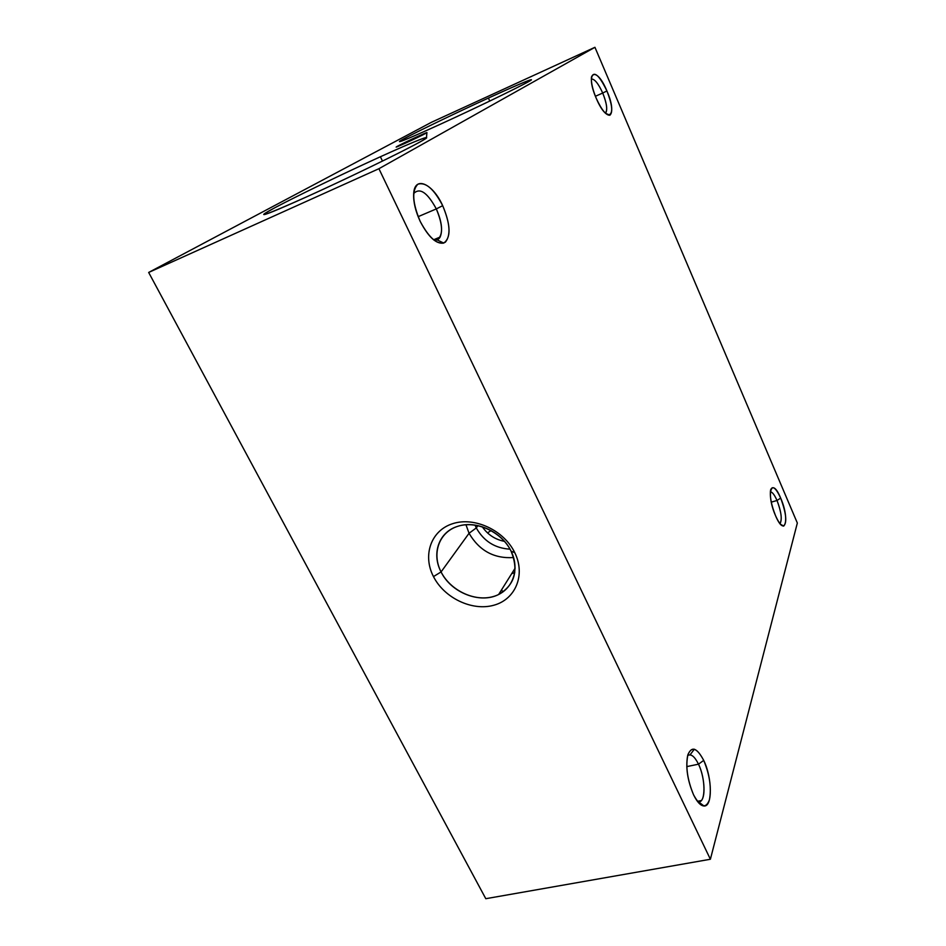 <?xml version="1.0" encoding="UTF-8"?>
<svg xmlns="http://www.w3.org/2000/svg" width="946" height="946" viewBox="0 0 946 946"><rect width="100%" height="100%" fill="white"/><g stroke="black" fill="none" stroke-linecap="round" stroke-linejoin="round"><path stroke-width="1.42" d="M501.628 589.725L502.787 592.066L501.628 589.725M487.509 532.894L491.08 530.552L487.509 532.894M382.48 161.092L380.398 156.752C332.602 178.404 266.938 210.674 263.804 214.257C262.527 216.078 276.658 210.343 306.185 197.064C356.536 174.395 425.605 140.304 426.681 137.809C427.072 136.283 411.64 142.598 380.398 156.752L382.48 161.092M489.768 101.056L488.408 98.065C449.563 115.826 401.258 139.346 399.437 141.498C398.905 142.609 412.361 136.945 439.795 124.482C480.32 106.023 530.753 81.403 531.451 79.831C531.155 79.015 516.812 85.093 488.408 98.065L489.768 101.056M693.595 794.877C697.096 801.995 700.548 805.696 703.966 805.992C712.705 807.021 712.291 777.636 703.706 760.395L698.503 764.179C705.645 778.475 705.87 802.799 698.597 801.865L701.364 800.541C705.953 795.799 704.321 776.027 698.503 764.179L686.772 766.615L698.503 764.179C694.601 756.374 690.994 753.513 687.659 755.606C690.994 753.513 694.601 756.374 698.503 764.179L703.706 760.395C696.705 747.269 691.349 745.673 687.647 755.618C685.543 767.454 687.517 780.545 693.595 794.877C687.316 779.764 685.436 766.319 687.955 754.541C691.822 745.945 697.072 747.896 703.706 760.395C709.725 774.809 711.629 787.959 709.417 799.867C705.811 809.161 700.537 807.494 693.595 794.877M596.287 98.384C601.597 109.902 606.138 115.518 609.898 115.223C613.091 112.29 612.086 104.202 606.906 90.958L602.72 93.039C606.942 103.8 607.793 110.469 605.274 113.059L606.09 112.255C607.509 108.565 606.386 102.156 602.72 93.039L595.412 96.267L602.72 93.039C598.333 83.473 594.537 78.802 591.321 79.038C594.537 78.802 598.333 83.473 602.72 93.039L606.906 90.958C599.35 75.337 594.194 70.702 591.451 77.064C590.954 82.267 592.563 89.373 596.287 98.384C584.593 71.719 596.216 64.848 606.906 90.958C618.199 116.405 607.545 125.097 596.287 98.384M420.201 221.399C428.408 237.079 436.248 244.305 443.721 243.087C451.136 237.718 450.793 225.254 442.693 205.684L436.307 208.912C443.035 225.136 443.284 235.448 437.064 239.846L433.67 239.882C436.544 240.568 438.696 239.634 440.127 237.056C442.905 230.375 441.628 220.997 436.307 208.912L418.144 216.669L436.307 208.912C427.356 192.452 419.823 187.32 413.698 193.504C419.823 187.32 427.356 192.452 436.307 208.912L442.693 205.684C432.736 183.382 414.36 175.187 413.662 193.965C413.343 202.113 415.519 211.254 420.201 221.399C412.468 202.941 411.687 190.548 417.86 184.21C425.688 181.786 433.954 188.94 442.693 205.684C450.083 223.209 450.958 235.388 445.33 242.2C437.844 245.546 429.472 238.617 420.201 221.399M775.519 515.641C778.641 522.63 781.361 526.106 783.69 526.082C787.226 522.511 786.221 513.181 780.663 498.093L777.021 500.493C781.384 512.164 782.342 519.827 779.882 523.493L780.367 523.067C782.188 518.609 781.065 511.088 777.021 500.493L771.286 502.137L777.021 500.493C774.526 494.864 772.303 491.955 770.34 491.778C772.303 491.955 774.526 494.864 777.021 500.493L780.663 498.093C775.968 488.006 772.634 485.263 770.635 489.851C769.642 496.272 771.262 504.868 775.519 515.641C765.775 493.481 771.522 475.72 780.663 498.093C790.076 519.236 785.026 538.262 775.519 515.641M504.525 541.372C495.219 539.575 487.793 534.703 482.247 526.745C487.793 534.703 495.219 539.575 504.525 541.372M477.955 525.609L476.287 527.915C483.773 541.207 495.018 548.29 510.024 549.165C495.018 548.29 483.773 541.207 476.287 527.915L469.05 533.284C479.291 550.726 494.131 558.814 513.595 557.537C494.131 558.814 479.291 550.726 469.05 533.284L441.073 571.928C451.053 592.669 480.036 604.163 498.637 594.502C514.719 584.995 518.881 570.568 511.1 551.222C520.619 570.32 511.881 591.51 493.114 596.595C474.478 601.952 450.391 590.47 441.073 571.928L433.481 576.599C444.313 598.049 472.196 611.376 493.8 605.239C515.57 599.421 525.81 574.872 514.754 552.63L511.1 551.222L514.754 552.63C504.029 530.304 474.596 516.587 452.898 523.611C431.021 530.304 422.342 555.255 433.481 576.599L441.073 571.928C431.494 553.481 439.086 531.995 457.923 526.26C476.618 520.253 501.865 532.03 511.1 551.222C502.125 531.936 476.37 519.957 457.829 526.295C438.932 531.806 431.281 553.611 441.073 571.928L469.05 533.284L476.287 527.915L475.034 525.077L476.287 527.915L477.955 525.609M425.665 133.386L396.67 146.725L425.665 133.386C418.428 137.395 388.794 150.887 397.781 146.086C405.125 142.054 433.954 128.916 425.665 133.386M465.964 524.746L469.05 533.284M514.801 572.507L511.668 573.702L514.801 572.507M690.048 754.849L694.352 749.22M431.376 122.33L594.939 47.3L797.336 523.032L594.939 47.3L378.92 168.707L710.387 859.252L797.336 523.032L710.387 859.252L378.92 168.707L148.664 272.448L485.795 898.7L710.387 859.252L485.795 898.7L148.664 272.448L431.376 122.33L148.664 272.448L378.92 168.707L594.939 47.3L431.376 122.33M514.754 552.63C525.81 574.872 515.57 599.421 493.8 605.239C472.196 611.376 444.313 598.049 433.481 576.599C422.342 555.255 431.021 530.304 452.898 523.611C474.596 516.587 504.029 530.304 514.754 552.63M439.795 124.482C405.266 140.245 390.509 145.909 405.148 138.14C419.315 130.572 457.072 112.42 488.408 98.065C519.886 83.638 539.681 75.467 528.057 81.924C516.954 88.144 474.147 108.802 439.795 124.482M306.185 197.064C264.171 215.783 253.705 219.354 274.778 207.789C296.181 196.354 343.623 173.473 380.398 156.752C417.352 139.925 437.951 131.955 420.083 141.888C402.878 151.526 347.076 178.605 306.185 197.064M703.966 805.992L698.597 801.865M701.364 800.541L697.391 801.321M609.898 115.223L605.475 113.26M606.09 112.255L604.967 112.751M443.721 243.087L437.064 239.846M440.127 237.056L433.564 239.787M783.69 526.082L780.497 524.226M780.367 523.067L779.705 523.256M515.132 568.168L498.637 594.502M426.883 132.582L426.528 137.371"/></g></svg>
